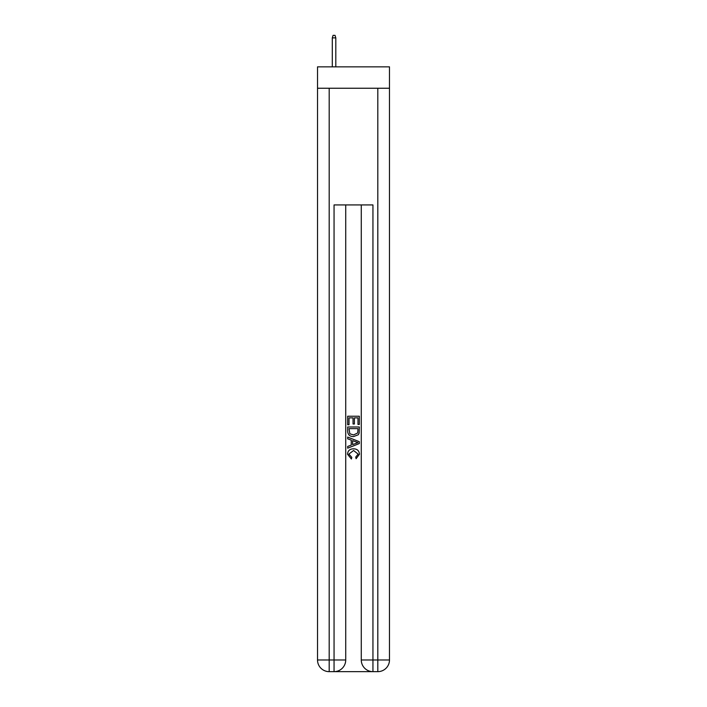 <?xml version="1.0" encoding="UTF-8"?>
<svg xmlns="http://www.w3.org/2000/svg" width="707" height="707" viewBox="0 0 707 707"><rect width="100%" height="100%" fill="white"/><g stroke="black" fill="none" stroke-linecap="round" stroke-linejoin="round"><path stroke-width="1.06" d="M389.477 88.242L389.477 66.856L317.523 66.856L317.523 88.242L389.477 88.242L389.477 659.985L377.812 659.985L377.812 88.242M334.932 671.65L372.068 671.65M372.942 671.65L372.942 659.985L361.277 659.985A11.665 11.665 0 0 0 372.942 671.65L377.812 671.65L377.812 659.985L372.942 659.985L372.942 204.924L334.058 204.924L334.058 659.985L317.523 659.985L317.523 88.242M345.723 204.924L345.723 659.985A11.665 11.665 0 0 1 334.058 671.65L329.188 671.65A11.665 11.665 0 0 1 317.523 659.985M361.277 659.985L361.277 204.924M377.812 671.65A11.665 11.665 0 0 0 389.477 659.985M347.667 424.748L347.667 416.22L359.333 416.22L359.333 424.447L357.989 424.447L357.989 417.872L354.401 417.872L354.401 424.006L353.049 424.006L353.049 417.872L349.011 417.872L349.011 424.748L347.667 424.748M347.667 431.173L347.667 426.993L359.333 426.993L359.165 433.046L358.334 434.743L353.562 436.564C349.832 436.581 347.862 434.787 347.667 431.173M349.011 428.636L349.841 433.798L353.588 434.92L357.751 432.931L357.989 428.636L349.011 428.636M347.667 438.808L347.667 437.067L359.333 441.698L359.333 443.554L347.667 448.185L347.667 446.444L351.255 445.11L351.255 440.143L347.667 438.808M355.833 441.831L352.599 440.638L352.599 444.615L357.989 442.626L355.833 441.831M348.86 454.088L351.786 457.358L351.397 459.002L347.517 454.239C347.835 450.659 349.859 448.857 353.588 448.83C357.176 448.91 359.138 450.704 359.483 454.212L356.089 458.71L355.736 457.058L358.14 454.133L353.597 450.483L348.86 454.088M335.807 66.856L335.807 37.878L332.299 37.878L332.299 66.856M332.299 37.878L333.077 35.35L335.03 35.35L335.807 37.878M329.188 88.242L329.188 671.65M345.723 659.985L334.058 659.985L334.058 671.65"/></g></svg>
